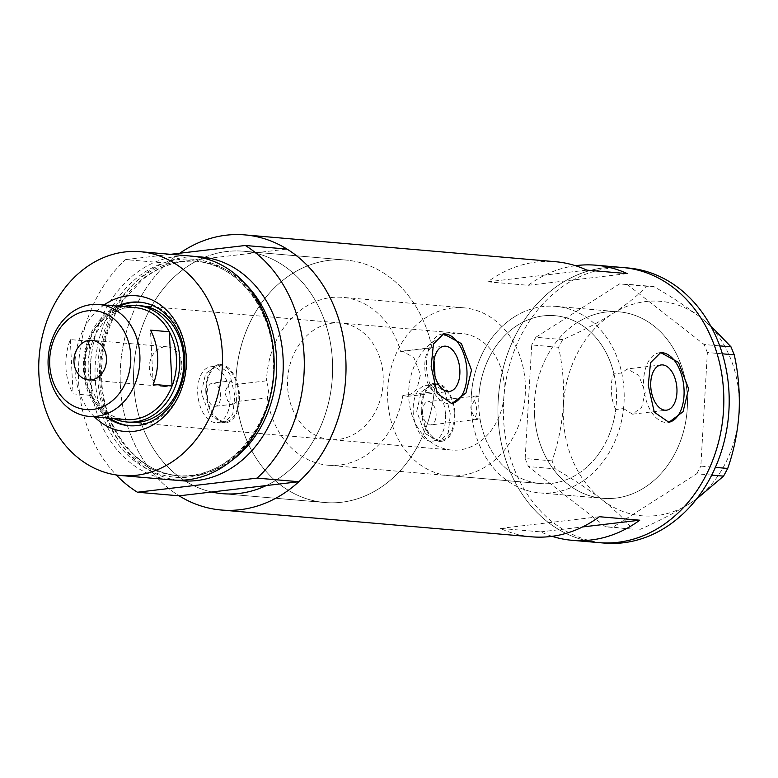 <?xml version="1.0" encoding="UTF-8"?>
<svg xmlns="http://www.w3.org/2000/svg" width="778" height="778" viewBox="0 0 778 778"><rect width="100%" height="100%" fill="white"/><g stroke="black" fill="none" stroke-linecap="round" stroke-linejoin="round"><path stroke-width="0.58" stroke-dasharray="3.89 2.92" d="M449.266 475.679A84.238 68.785 -85.1 0 0 525.286 383.632A84.238 68.785 -85.1 0 0 463.756 307.816A84.238 68.785 -85.1 0 0 387.726 399.863A84.238 68.785 -85.1 0 0 449.266 475.679L540.379 483.546A84.238 68.785 -85.1 0 0 616.409 391.499A84.238 68.785 -85.1 0 0 554.87 315.683A84.238 68.785 -85.1 0 0 478.849 407.721A84.238 68.785 -85.1 0 0 540.379 483.546A84.238 68.785 94.9 0 0 615.738 409.51L623.538 408.586A93.603 76.429 94.9 0 1 539.572 492.873A93.603 76.429 94.9 0 1 472.353 419.955C475.368 418.681 476.778 415.053 476.583 409.092C476.175 403.053 474.376 399.075 471.196 397.159L478.908 396.255A84.238 68.785 94.9 0 1 554.87 315.683A84.238 68.785 94.9 0 1 613.93 373.868L621.739 372.944L627.194 368.957L661.174 364.94M478.908 396.255L476.788 395.914L470.768 407.03C472.12 415.219 475.222 419.225 480.065 419.05L472.353 419.955M230.531 380.938L224.716 392.034L227.672 400.894L233.274 404.181L236.707 401.506L267.379 397.889L268.75 389.593L266.523 380.831L235.841 384.449L230.531 380.938L212.501 383.068A11.699 6.662 -96.7 0 1 220.602 395.263A11.699 6.662 -96.7 0 1 215.243 406.311A11.699 6.662 -96.7 0 1 207.143 394.106A11.699 6.662 -96.7 0 1 212.501 383.068M236.707 401.506A121.679 99.36 -85.1 0 0 324.912 502.52A121.679 99.36 -85.1 0 0 434.192 391.704C428.61 387.658 425.498 379.995 424.866 368.723C424.37 357.598 426.733 350.635 431.965 347.834L400.651 351.53A84.238 68.785 -85.1 0 0 342.621 297.361A84.238 68.785 -85.1 0 0 266.523 380.831M400.651 351.53L402.197 351.141L413.818 357.472L420.48 374.588L416.814 389.486L407.526 396.372L402.868 395.399L434.192 391.704M615.738 409.51C613.19 404.56 611.741 398.414 611.391 391.071C610.993 383.778 611.839 378.05 613.93 373.868M422.619 412.71A11.699 6.662 -96.7 0 1 427.978 401.672A11.699 6.662 -96.7 0 1 436.079 413.867A11.699 6.662 -96.7 0 1 430.72 424.905A11.699 6.662 -96.7 0 1 422.619 412.71M445.502 414.684A28.076 15.988 -96.7 0 1 432.636 441.175A28.076 15.988 -96.7 0 1 413.196 411.893A28.076 15.988 -96.7 0 1 426.062 385.402A28.076 15.988 -96.7 0 1 445.502 414.684M454.294 413.643A28.076 15.988 -96.7 0 1 441.427 440.134A28.076 15.988 -96.7 0 1 421.987 410.852A28.076 15.988 -96.7 0 1 434.853 384.361A28.076 15.988 -96.7 0 1 454.294 413.643M230.025 396.08A28.076 15.988 -96.7 0 1 217.159 422.571A28.076 15.988 -96.7 0 1 197.719 393.289A28.076 15.988 -96.7 0 1 210.585 366.798A28.076 15.988 -96.7 0 1 230.025 396.08M238.807 395.039A28.076 15.988 -96.7 0 1 225.951 421.54A28.076 15.988 -96.7 0 1 206.51 392.258A28.076 15.988 -96.7 0 1 219.367 365.767A28.076 15.988 -96.7 0 1 238.807 395.039M416.726 411.338L421.131 392.238L432.656 383.447L445.065 391.869L450.374 414.246L448.225 433.083L439.502 441.544L424.895 433.385L416.726 411.338M421.316 410.794A29.253 16.649 -96.7 0 1 434.717 383.204A29.253 16.649 -96.7 0 1 454.965 413.702A29.253 16.649 -96.7 0 1 441.564 441.301A29.253 16.649 -96.7 0 1 421.316 410.794M201.249 392.734L205.655 373.635L217.169 364.843L229.578 373.265L234.898 395.642L232.739 414.48L224.025 422.94L209.418 414.781L201.249 392.734M205.839 392.2A29.253 16.649 -96.7 0 1 219.231 364.6A29.253 16.649 -96.7 0 1 239.488 395.098A29.253 16.649 -96.7 0 1 226.087 422.697A29.253 16.649 -96.7 0 1 205.839 392.2M623.538 408.586L632.533 414.178L641.665 407.302L645.225 392.423L638.699 375.278L627.194 368.957M660.211 352.648A35.098 19.985 83.3 0 0 659.734 352.697A35.098 19.985 83.3 0 0 643.659 385.81A35.098 19.985 83.3 0 0 667.952 422.415A35.098 19.985 83.3 0 0 668.419 422.347M443.11 333.908A35.098 19.985 83.3 0 0 442.633 333.957A35.098 19.985 83.3 0 0 426.558 367.07A35.098 19.985 83.3 0 0 450.861 403.675A35.098 19.985 83.3 0 0 451.328 403.607M431.965 347.834A121.679 99.36 -85.1 0 0 345.84 260.056A121.679 99.36 -85.1 0 0 235.841 384.449M332.439 360.749A121.679 99.36 -85.1 0 0 243.553 251.226A121.679 99.36 -85.1 0 0 133.738 384.176A121.679 99.36 -85.1 0 0 211.694 491.997A121.679 99.36 94.9 0 1 133.738 384.176A121.679 99.36 94.9 0 1 199.907 259.366L254.484 252.928A121.679 99.36 94.9 0 1 332.439 360.749A121.679 99.36 94.9 0 1 266.271 485.56A121.679 99.36 -85.1 0 0 332.439 360.749M471.196 397.159A93.603 76.429 94.9 0 1 555.677 306.357A93.603 76.429 94.9 0 1 621.739 372.944M534.457 414.091A93.603 76.429 94.9 0 1 618.938 311.822A93.603 76.429 94.9 0 1 687.305 396.06A93.603 76.429 94.9 0 1 602.833 498.328A93.603 76.429 94.9 0 1 534.457 414.091M531.714 536.82A138.066 112.732 94.9 0 1 500.303 528.398L540.681 531.88A138.066 112.732 -85.1 0 0 552.098 536.314M434.912 375.793A121.679 99.36 94.9 0 1 324.912 502.52A121.679 99.36 94.9 0 1 236.026 393.007A121.679 99.36 94.9 0 1 345.84 260.056L243.553 251.226A121.679 99.36 94.9 0 0 199.907 259.366L167.358 263.207A138.066 112.732 -85.1 0 0 179.135 495.829A138.066 112.732 94.9 0 1 120.357 385.752A138.066 112.732 94.9 0 1 179.825 253.21M599.011 542.626A138.066 112.732 94.9 0 1 498.153 418.37A138.066 112.732 94.9 0 1 622.76 267.525A138.066 112.732 -85.1 0 0 561.415 283.299A138.066 112.732 -85.1 0 0 499.651 433.686A138.066 112.732 -85.1 0 0 599.011 542.626M267.379 397.889A84.238 68.785 -85.1 0 0 328.131 465.225L540.379 483.546A84.238 68.785 94.9 0 1 480.065 419.05L430.72 424.905M575.457 265.697A138.066 112.732 -85.1 0 0 528.194 285.302L487.816 281.811A138.066 112.732 94.9 0 1 555.463 261.709M328.131 465.225A84.238 68.785 -85.1 0 0 402.868 395.399M487.816 281.811L586.875 270.131M528.194 285.302L627.253 273.613M500.303 528.398L599.361 516.718M540.681 531.88L582.566 526.949M514.083 317.054A93.603 76.429 -85.1 0 0 472.217 419.011A93.603 76.429 -85.1 0 0 539.572 492.873A93.603 76.429 -85.1 0 0 581.166 482.175A93.603 76.429 -85.1 0 0 623.042 380.218A93.603 76.429 -85.1 0 0 555.677 306.357A93.603 76.429 -85.1 0 0 514.083 317.054M577.344 322.52A93.603 76.429 -85.1 0 0 535.468 424.467A93.603 76.429 -85.1 0 0 602.833 498.328A93.603 76.429 -85.1 0 0 644.427 487.631A93.603 76.429 -85.1 0 0 686.293 385.674A93.603 76.429 -85.1 0 0 618.938 311.822A93.603 76.429 -85.1 0 0 577.344 322.52M628.138 267.992A138.066 112.732 -85.1 0 0 566.802 283.766A138.066 112.732 -85.1 0 0 505.029 434.143A138.066 112.732 -85.1 0 0 604.399 543.093M711.724 475.115L696.689 473.812L612.986 527.144L632.456 529.147C625.493 520.161 615.34 510.349 601.997 499.709C588.265 489.177 572.696 478.898 555.288 468.881L552.04 460.868C558.166 443.538 561.969 424.837 563.428 404.774C564.293 384.935 562.679 365.767 558.565 347.27L562.727 339.578C581.117 331.584 597.776 322.928 612.694 313.622C627.107 304.227 638.349 295.105 646.421 286.246L653.831 286.567C671.015 296.437 686.575 306.717 700.531 317.405L710.606 325.739M632.456 529.147L605.585 526.823L528.418 466.557L555.288 468.881M552.04 460.868L525.16 458.553L531.695 344.946L558.565 347.27M562.727 339.578L535.847 337.263L619.541 283.931L646.421 286.246M653.831 286.567L626.951 284.252L704.119 344.518L719.728 345.87M722.383 353.825L707.367 352.531L700.842 466.129L715.381 467.384M696.543 499.058L689.833 503.502C674.857 512.838 658.198 521.493 639.866 529.468M739.1 412.35A107.646 87.895 94.9 0 1 689.833 503.502A107.646 87.895 94.9 0 1 601.997 499.709A107.646 87.895 94.9 0 1 563.428 404.774A107.646 87.895 94.9 0 1 612.694 313.622A107.646 87.895 94.9 0 1 700.531 317.405A107.646 87.895 94.9 0 1 739.1 412.35M605.585 526.823L612.986 527.144M696.689 473.812L700.842 466.129M707.367 352.531L704.119 344.518M626.951 284.252L619.541 283.931M535.847 337.263L531.695 344.946M525.16 458.553L528.418 466.557M94.449 416.862A68.094 55.598 94.9 0 1 75.009 370.172A68.094 55.598 94.9 0 1 104.116 304.957M117.546 306.114A62.007 50.638 -85.1 0 0 83.479 369.89A62.007 50.638 -85.1 0 0 107.889 418.029M340.404 323.006A58.506 47.769 -85.1 0 0 287.607 386.929A58.506 47.769 -85.1 0 0 330.349 439.58A58.506 47.769 -85.1 0 0 383.146 375.657A58.506 47.769 -85.1 0 0 340.404 323.006L141.022 305.793A58.506 47.769 -85.1 0 0 88.225 369.715A58.506 47.769 -85.1 0 0 130.967 422.366L451.473 450.034A58.506 47.769 -85.1 0 0 504.27 386.112A58.506 47.769 -85.1 0 0 461.539 333.461A58.506 47.769 -85.1 0 0 408.742 397.383A58.506 47.769 -85.1 0 0 451.473 450.034M129.722 425.77A62.007 50.638 -85.1 0 0 130.655 425.858A62.007 50.638 -85.1 0 0 186.623 358.113A62.007 50.638 -85.1 0 0 141.324 302.302A62.007 50.638 -85.1 0 0 140.38 302.224M119.433 306.279A62.007 50.638 -85.1 0 0 85.366 370.056A62.007 50.638 -85.1 0 0 109.776 418.185M273.798 357.734A109.377 89.305 94.9 0 1 189.997 477.002A109.377 89.305 94.9 0 1 95.188 378.798A109.377 89.305 94.9 0 1 178.979 259.531A109.377 89.305 94.9 0 1 273.798 357.734M191.942 256.166A112.324 91.716 -85.1 0 0 90.569 378.896A112.324 91.716 -85.1 0 0 172.619 479.977M167.358 263.207L125.628 259.599A138.066 112.732 -85.1 0 0 116.233 474.969M125.628 259.599L170.47 254.318M433.978 360.457A121.679 99.36 94.9 0 0 345.84 260.056L243.553 251.226A121.679 99.36 94.9 0 1 254.484 252.928L287.033 249.086M181.848 364.717A19.888 16.241 -85.1 0 0 167.309 346.823A19.888 16.241 -85.1 0 0 149.366 368.548A19.888 16.241 -85.1 0 0 163.895 386.452A19.888 16.241 -85.1 0 0 181.848 364.717M135.44 307.66A56.162 45.853 -85.1 0 0 89.159 341.221L70.312 339.587A56.162 45.853 -85.1 0 0 65.916 367.401A56.162 45.853 -85.1 0 0 73.064 393.843L91.901 395.467A56.162 45.853 -85.1 0 0 125.783 419.566M84.753 369.025A56.162 45.853 -85.1 0 0 91.901 395.467L89.159 341.221A56.162 45.853 -85.1 0 0 84.753 369.025M113.802 418.535A58.506 47.769 94.9 0 1 84.189 369.365A58.506 47.769 94.9 0 1 123.459 306.629M70.312 339.587L73.064 393.843M153.217 384.39L150.475 330.135M97.902 378.74A107.646 87.895 94.9 0 1 195.045 261.136A107.646 87.895 94.9 0 1 273.681 358.016A107.646 87.895 94.9 0 1 176.538 475.621A107.646 87.895 94.9 0 1 97.902 378.74M177.18 480.24A112.324 91.716 94.9 0 1 99.652 379.674A112.324 91.716 94.9 0 1 196.474 256.701M246.373 285.011A107.646 87.895 -85.1 0 0 197.933 261.389A107.646 87.895 -85.1 0 0 100.78 378.993A107.646 87.895 -85.1 0 0 179.417 475.873A107.646 87.895 -85.1 0 0 231.192 460.897M463.756 307.816L342.621 297.361M476.788 395.914L427.978 401.672M432.636 441.175L441.427 440.134M217.159 422.571L225.951 421.54M434.717 383.204L432.656 383.447M219.231 364.6L217.169 364.843M402.197 351.141L444.082 346.2M659.734 352.697L660.668 352.59M442.633 333.957L443.567 333.85M555.677 306.357L618.938 311.822L555.677 306.357M539.572 492.873L602.833 498.328L539.572 492.873M324.912 502.52L222.625 493.69L324.912 502.52M450.861 403.675L451.794 403.568M667.952 422.415L668.885 422.308M632.533 414.178L666.513 410.171M407.526 396.372L449.412 391.431M226.087 422.697L224.025 422.94M441.564 441.301L439.502 441.544M210.585 366.798L219.367 365.767M426.062 385.402L434.853 384.361M233.274 404.181L215.243 406.311M141.324 302.302L139.437 302.136M195.045 261.136C236.22 263.645 271.483 306.911 273.253 357.909C278.193 421.793 228.042 482.253 176.538 475.621L179.417 475.873C138.688 473.432 103.425 430.351 101.636 379.207C100.508 349.234 107.996 322.617 124.11 299.365L143.035 279.176C160.044 265.813 178.347 259.881 197.933 261.389L195.045 261.136M130.655 425.858L128.778 425.702M330.349 439.58L130.967 422.366M167.309 346.823L91.94 340.317M141.022 305.793L461.539 333.461M163.895 386.452L88.517 379.946"/><path stroke-width="1.17" d="M459.847 369.949A22.766 12.963 83.3 0 0 444.082 346.2A22.766 12.963 83.3 0 0 433.647 367.683A22.766 12.963 83.3 0 0 449.412 391.431A22.766 12.963 83.3 0 0 459.847 369.949M676.938 388.689A22.766 12.963 83.3 0 0 661.174 364.94A22.766 12.963 83.3 0 0 650.748 386.423A22.766 12.963 83.3 0 0 666.513 410.171A22.766 12.963 83.3 0 0 676.938 388.689M688.618 388.757L678.474 362.354L660.668 352.59L650.554 362.694L648.239 385.275L654.279 412.165L668.885 422.308L683.065 411.698L688.618 388.757M668.419 422.347A35.098 19.985 83.3 0 0 684.027 389.301A35.098 19.985 83.3 0 0 660.211 352.648M471.517 370.017L461.383 343.613L443.567 333.85L433.463 343.954L431.148 366.535L437.178 393.425L451.794 403.568L465.973 392.958L471.517 370.017M451.328 403.607A35.098 19.985 83.3 0 0 466.936 370.561A35.098 19.985 83.3 0 0 443.11 333.908M552.098 536.314A138.066 112.732 -85.1 0 0 572.093 540.302A138.066 112.732 -85.1 0 0 639.74 520.2L599.361 516.718A138.066 112.732 94.9 0 1 531.714 536.82L221.215 510.008A138.066 112.732 94.9 0 1 179.135 495.829L137.414 492.231A138.066 112.732 -85.1 0 1 116.233 474.969M179.825 253.21A138.066 112.732 94.9 0 1 244.963 234.907A138.066 112.732 94.9 0 1 345.811 359.164A138.066 112.732 94.9 0 1 221.215 510.008M723.608 391.781A138.066 112.732 94.9 0 1 599.011 542.626A138.066 112.732 -85.1 0 0 660.357 526.842A138.066 112.732 -85.1 0 0 722.12 376.464A138.066 112.732 -85.1 0 0 622.76 267.525A138.066 112.732 94.9 0 1 723.608 391.781M244.963 234.907L555.463 261.709A138.066 112.732 94.9 0 1 586.875 270.131L627.253 273.613A138.066 112.732 -85.1 0 0 595.841 265.201A138.066 112.732 -85.1 0 0 575.457 265.697M298.82 481.718A138.066 112.732 -85.1 0 0 345.811 359.164A138.066 112.732 -85.1 0 0 287.033 249.086L245.313 245.488A138.066 112.732 -85.1 0 1 304.091 355.565A138.066 112.732 -85.1 0 1 257.1 478.12L298.82 481.718L211.694 491.997A121.679 99.36 -85.1 0 0 222.625 493.69A121.679 99.36 -85.1 0 0 266.271 485.56A121.679 99.36 94.9 0 1 222.625 493.69A121.679 99.36 94.9 0 1 211.694 491.997L179.135 495.829M582.566 526.949L639.74 520.2M572.093 540.302L604.399 543.093A138.066 112.732 -85.1 0 0 665.735 527.309A138.066 112.732 -85.1 0 0 727.498 376.931A138.066 112.732 -85.1 0 0 628.138 267.992L595.841 265.201M719.728 345.87L730.989 346.842L734.247 354.846C738.332 373.061 739.956 392.229 739.1 412.35C737.69 432.14 733.897 450.841 727.712 468.444L723.559 476.136L696.543 499.058M710.606 325.739L730.989 346.842M734.247 354.846L722.383 353.825M715.381 467.384L727.712 468.444M723.559 476.136L711.724 475.115M104.116 304.957A68.094 55.598 94.9 0 1 186.205 357.063A68.094 55.598 94.9 0 1 155.493 423.368A68.094 55.598 94.9 0 1 94.449 416.862M107.889 418.029A62.007 50.638 -85.1 0 0 128.778 425.702A62.007 50.638 -85.1 0 0 184.736 357.948A62.007 50.638 -85.1 0 0 139.437 302.136A62.007 50.638 -85.1 0 0 117.546 306.114M126.921 422.016L130.967 422.366A58.506 47.769 -85.1 0 0 183.754 358.444A58.506 47.769 -85.1 0 0 141.022 305.793L136.986 305.443A58.506 47.769 94.9 0 1 179.718 358.104A58.506 47.769 94.9 0 1 126.921 422.016A58.506 47.769 94.9 0 1 113.802 418.535M140.38 302.224A62.007 50.638 -85.1 0 0 119.433 306.279M433.978 360.457A121.679 99.36 94.9 0 1 434.727 369.579A121.679 99.36 94.9 0 1 434.912 375.793M120.95 475.523L172.619 479.977A112.324 91.716 -85.1 0 0 273.992 357.258A112.324 91.716 -85.1 0 0 191.942 256.166L140.273 251.712A112.324 91.716 -85.1 0 0 38.9 374.432A112.324 91.716 -85.1 0 0 120.95 475.523A112.324 91.716 -85.1 0 0 222.323 352.804A112.324 91.716 -85.1 0 0 140.273 251.712M170.47 254.318L245.313 245.488M257.1 478.12L137.414 492.231M109.776 418.185A62.007 50.638 -85.1 0 0 129.722 425.77M49.724 364.911A49.607 40.505 -85.1 0 0 92.728 409.452A49.607 40.505 -85.1 0 0 130.733 355.351A49.607 40.505 -85.1 0 0 87.729 310.811A49.607 40.505 -85.1 0 0 49.724 364.911M139.855 355.05A56.162 45.853 94.9 0 1 89.169 416.405A56.162 45.853 94.9 0 1 48.148 365.864A56.162 45.853 94.9 0 1 98.835 304.499A56.162 45.853 94.9 0 1 139.855 355.05M106.469 358.211A19.888 16.241 -85.1 0 0 91.94 340.317A19.888 16.241 -85.1 0 0 73.988 362.042A19.888 16.241 -85.1 0 0 88.517 379.946A19.888 16.241 -85.1 0 0 106.469 358.211M89.169 416.405L125.783 419.566A56.162 45.853 -85.1 0 0 172.064 386.014A56.162 45.853 -85.1 0 0 176.46 358.211A56.162 45.853 -85.1 0 0 169.312 331.768A56.162 45.853 -85.1 0 0 135.44 307.66L98.835 304.499M153.217 384.39L172.064 386.014L169.312 331.768L150.475 330.135A56.162 45.853 -85.1 0 1 157.623 356.577A56.162 45.853 -85.1 0 1 153.217 384.39M123.459 306.629A58.506 47.769 94.9 0 1 136.986 305.443M196.474 256.701A112.324 91.716 94.9 0 1 283.075 358.045A112.324 91.716 94.9 0 1 177.18 480.24M231.192 460.897A107.646 87.895 -85.1 0 0 276.56 358.259A107.646 87.895 -85.1 0 0 246.373 285.011"/></g></svg>
